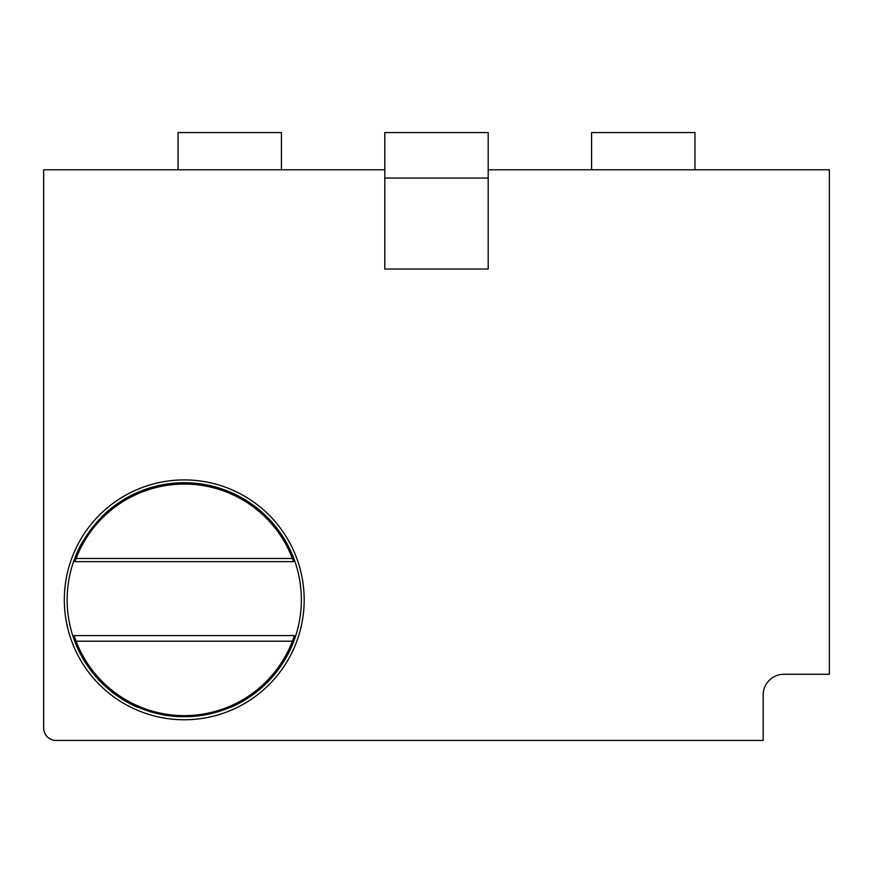 <?xml version="1.0" encoding="UTF-8"?>
<svg xmlns="http://www.w3.org/2000/svg" width="873" height="873" viewBox="0 0 873 873"><rect width="100%" height="100%" fill="white"/><g stroke="black" fill="none" stroke-linecap="round" stroke-linejoin="round"><path stroke-width="1.31" d="M384.807 169.777L43.65 169.777L43.65 728.038A12.408 12.408 0 0 0 56.058 740.446L763.188 740.446L763.188 694.952A20.679 20.679 0 0 1 783.867 674.272L829.35 674.272L829.35 169.777L488.193 169.777M304.175 599.838A119.917 119.917 0 0 1 184.247 719.767A119.917 119.917 0 0 1 64.329 599.838A119.917 119.917 0 0 1 184.247 479.921A119.917 119.917 0 0 1 304.175 599.838M281.422 169.777L281.422 132.554L178.048 132.554L178.048 169.777M694.952 169.777L694.952 132.554L591.578 132.554L591.578 169.777M384.807 178.048L384.807 132.554L488.193 132.554L488.193 269.026L384.807 269.026L384.807 178.048L488.193 178.048M101.541 518.813L101.541 516.936A117.102 117.102 0 0 1 301.36 599.838A117.102 117.102 0 0 1 230.658 707.359L227.22 707.359M141.273 707.359L137.836 707.359A117.102 117.102 0 0 1 82.455 541.947L83.972 541.947M230.112 707.359A116.884 116.884 0 0 1 138.392 707.359M294.376 635.599L292.4 641.197A115.793 115.793 0 0 1 76.093 641.197L74.118 635.599L294.376 635.599A115.793 115.793 0 0 1 293.284 638.796M76.093 558.491A115.793 115.793 0 0 1 292.4 558.491L76.093 558.491L74.947 561.645L293.557 561.645A115.793 115.793 0 0 0 292.4 558.491L293.557 561.645M76.093 641.197L292.4 641.197M101.541 517.242A116.884 116.884 0 0 0 82.706 541.947"/></g></svg>
